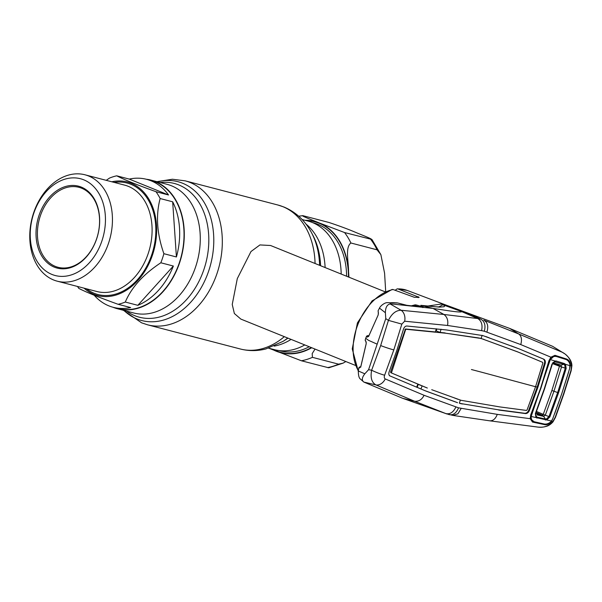 <?xml version="1.0" encoding="UTF-8"?>
<svg xmlns="http://www.w3.org/2000/svg" width="602" height="602" viewBox="0 0 602 602"><rect width="100%" height="100%" fill="white"/><g stroke="black" fill="none" stroke-linecap="round" stroke-linejoin="round"><path stroke-width="0.9" d="M302.129 219.534L307.976 221.062A66.461 48.664 104.6 0 1 312.363 222.514A66.461 48.664 104.6 0 1 341.183 274.053M304.778 344.931A66.461 48.664 104.6 0 1 274.444 349.687L268.59 348.159M112.913 307.231A66.461 48.664 -75.4 0 0 113.146 307.321A66.461 48.664 -75.4 0 0 117.533 308.773A66.461 48.664 -75.4 0 0 180.547 259.778A66.461 48.664 -75.4 0 0 155.459 181.601A66.461 48.664 -75.4 0 0 151.072 180.148A66.461 48.664 -75.4 0 0 146.286 179.245M385.069 291.804L270.584 245.503L259.936 244.931L250.989 251.531L237.301 278.606L232.237 304.469L234.359 313.514L240.83 319.075L355.315 365.369M377.055 249.815A74.4 54.473 -75.4 0 0 370.727 239.37C374.572 239.882 362.412 235.209 356.158 232.598C348.708 229.392 339.633 226.021 328.94 222.469L302.783 215.651C300.789 215.757 313.266 220.415 319.323 222.966L344.577 232.553L371.931 239.476L380.863 254.646L377.055 249.815L350.898 242.997C344.984 247.43 348.611 261.862 348.535 271.201L348.949 277.198M385.694 291.526L384.588 273.203L380.87 254.646M315.042 349.085L312.182 353.637L312.423 357.34L338.572 364.157L343.057 363.156L328.737 367.799L301.429 360.779L268.891 348.234M302.783 215.651L298.697 216.208M343.057 363.156L345.849 361.546M106.23 180.337L109.534 178.072A66.13 48.423 104.6 0 1 113.116 176.777A66.13 48.423 104.6 0 1 116.72 175.822C124.057 179.614 137.151 184.904 156.001 191.707A66.13 48.423 104.6 0 1 160.14 198.532C155.67 215.441 156.919 233.832 163.887 253.698A66.13 48.423 104.6 0 1 160.832 262.773C143.314 274.331 131.462 287.425 125.299 302.046A66.13 48.423 104.6 0 1 121.717 303.34A66.13 48.423 104.6 0 1 118.112 304.296C99.345 297.523 86.244 292.233 78.824 288.411A66.13 48.423 104.6 0 1 77.5 286.462M156.001 191.707L168.53 194.98A66.13 48.423 -75.4 0 0 146.632 179.336L150.989 180.472A66.13 48.423 104.6 0 1 183.64 242.787A66.13 48.423 104.6 0 1 138.61 307.742A66.13 48.423 104.6 0 1 117.616 308.457L113.259 307.321A66.13 48.423 -75.4 0 0 130.642 307.562L118.112 304.296M146.632 179.336A66.13 48.423 -75.4 0 0 129.249 179.087L116.72 175.822M163.887 253.698L176.416 256.971A66.13 48.423 -75.4 0 0 172.669 201.798L160.14 198.532M125.299 302.046L137.828 305.319A66.13 48.423 -75.4 0 0 173.368 266.039L160.832 262.773M111.806 181.789A58.695 42.975 104.6 0 1 156.595 227.029A58.695 42.975 104.6 0 1 116.329 294.942A58.695 42.975 104.6 0 1 84.069 288.17M67.529 175.385A54.97 40.251 104.6 0 1 84.972 174.791A54.97 40.251 104.6 0 1 112.115 226.593A54.97 40.251 104.6 0 1 74.686 280.585A54.97 40.251 104.6 0 1 57.235 281.179A54.97 40.251 104.6 0 1 30.1 229.377A54.97 40.251 104.6 0 1 67.529 175.385M64.587 179.276A50.011 36.617 104.6 0 1 105.312 215.418A50.011 36.617 104.6 0 1 71.089 274.986A50.011 36.617 104.6 0 1 30.363 238.843A50.011 36.617 104.6 0 1 64.587 179.276M70.592 267.634A42.328 30.988 104.6 0 1 36.128 237.045A42.328 30.988 104.6 0 1 65.084 186.635A42.328 30.988 104.6 0 1 99.548 217.217A42.328 30.988 104.6 0 1 70.592 267.634M71.179 266.852A41.335 30.266 104.6 0 1 58.063 267.296A41.335 30.266 104.6 0 1 37.655 228.346A41.335 30.266 104.6 0 1 65.799 187.756A41.335 30.266 104.6 0 1 78.922 187.305A41.335 30.266 104.6 0 1 99.322 226.254A41.335 30.266 104.6 0 1 71.179 266.852M176.416 256.971L172.669 201.798M137.828 305.319L173.368 266.039M94.198 295.251A66.13 48.423 -75.4 0 0 113.259 307.321M168.53 194.98L129.249 179.087M427.428 306.094L441.168 304.048A50.259 34.081 112 0 1 444.607 304.68A50.259 34.081 -68 0 1 446.857 305.387A50.259 34.081 -68 0 1 446.947 305.425M397.252 288.817L407.11 290.397A49.251 33.396 112 0 0 404.822 289.675A49.251 33.396 112 0 0 397.922 288.922L397.252 288.81L395.115 290.277M397.922 288.922L419.158 297.358L414.394 297.305L393.053 289.524A49.251 33.396 112 0 0 358.732 322.431A49.251 33.396 112 0 0 358.348 370.764M358.273 371.238L352.253 348.897L357.43 322.875L372.089 300.857L392.045 289.464L393.053 289.524M435.803 330.551L436.631 329.497M436.728 329.377L435.795 330.581M421.791 305.515A9.918 7.427 -84.1 0 0 420.858 305.334L439.422 307.133L444.058 306.727L444.69 306.004C445.292 305.914 442.44 304.71 443.682 304.973L441.168 304.048L442.914 304.785L439.084 306.757M442.914 304.785L461.772 311.633C460.718 312.987 444.193 310.007 432.996 308.427L420.858 305.334M477.74 318.548L443.945 314.477L401.105 310.263L390.171 303.957L391.074 303.875L432.996 308.427L443.945 314.477C447.188 316.961 448.392 320.625 447.557 325.471L481.592 330.633C482.759 324.832 481.48 320.806 477.74 318.548L461.772 311.633L465.053 312.393L480.817 319.158L477.74 318.548M384.633 375.219L393.821 349.905L401.835 324.102L404.664 321.212A9.918 7.525 -83.9 0 0 401.105 310.263C395.988 310.293 391.759 313.665 388.425 320.377L380.667 345.556L371.645 370.23A9.918 1.061 -158.4 0 0 384.633 375.219C384.008 377.033 384.211 378.267 385.242 378.929L424.056 395.288L458.536 407.832L497.267 414.364L530.189 418.683L530.708 414.928L540.641 388.094L548.994 360.613L550.89 357.167A0.993 0.414 42.7 0 1 550.95 357.656L550.95 357.656A0.993 0.414 42.7 0 1 550.86 357.708M404.664 321.212L447.557 325.471M444.607 304.68L468.13 313.288L480.817 319.158C484.663 321.43 485.829 325.449 484.317 331.228L520.753 344.57L550.89 357.167L554.991 355.33L554.299 356.422M446.857 305.387L509.668 328.414L518.773 333.99L483.805 320.129C487.643 322.409 488.666 326.374 486.89 332.018M481.592 330.633L484.317 331.228M457.55 402.715L425.983 391.089L390.006 375.949C388.772 375.219 388.493 373.804 389.178 371.705L396.748 350.65L403.468 329.249C404.205 327.134 405.319 326.058 406.809 326.013L446.549 329.971L482.842 335.592L519.255 348.934L543.057 358.905C544.479 359.703 544.953 361.192 544.479 363.39L537.187 387.078L528.699 410.278C527.743 412.317 526.434 413.311 524.756 413.273L498.02 409.751L461.794 403.709L498.02 409.751M460.387 400.052L459.334 403.174L461.794 403.709M460.003 403.468L462.479 403.995M471.426 369.53A440.393 28.422 -161.4 0 1 494.061 375.558A2215.428 142.967 18.6 0 0 535.562 386.732L527.081 409.939L526.441 410.429L499.713 406.899L461.064 400.307L431.732 389.705M535.562 386.732L542.861 363.044L542.628 362.321L518.156 352.095L481.111 338.467L517.479 351.801L542.628 362.321M518.156 352.095L517.479 351.801M484.061 339.445L483.383 339.159M481.781 338.753L478.74 337.948L481.111 338.467L482.164 335.337M479.41 338.234L445.804 333.222L478.74 337.948M454.164 397.854L457.904 399.284M425.983 391.089L420.941 388.967L422.16 385.89L426.667 387.786M389.336 375.663L416.644 387.161L417.863 384.084L390.743 372.661L390.6 371.953L405.439 328.978L435.404 331.965L436.299 328.752M427.352 388.042L390.743 372.661M391.428 372.916L405.575 329.791L404.883 329.52M391.292 372.232L390.6 371.953M445.804 333.222L406.117 329.271L405.575 329.791M441.04 329.234L440.152 332.439L445.134 332.929M406.117 329.271L405.439 328.978M485.814 336.533L489.351 337.888M511.203 345.864L518.57 348.678M498.697 410.037L525.433 413.566C527.119 413.604 528.436 412.603 529.384 410.556L537.872 387.349L534.9 386.461M425.313 390.796L456.88 402.422M422.16 385.89L418.217 384.392L417.216 387.357L420.941 388.967M417.803 384.219L418.217 384.392M416.659 387.124L417.216 387.357M440.152 332.439L435.743 330.761M436.856 329.001L436.247 330.814M519.255 348.934L543.741 359.161C545.171 359.958 545.645 361.463 545.164 363.668L537.872 387.349M537.42 427.021L489.554 420.798L537.451 427.021C536.096 426.901 541.973 427.751 545.728 426.494C548.294 425.99 550.732 424.425 553.042 421.799L555.518 417.254L563.758 394.212L571.14 370.824L571.9 365.753C571.87 361.682 569.582 357.761 565.037 353.991L552.613 346.316L509.668 328.414M489.554 420.798C492.978 421.039 495.544 418.894 497.267 414.364M489.637 420.813L452.93 415.418L457.926 413.777L461.185 408.397M453.02 415.433L446.443 413.822L414.725 401.293L375.979 384.941C371.682 382.503 370.238 377.597 371.645 370.23L368.575 369.696L364.827 373.804C361.862 377.604 361.546 380.359 363.879 382.089L402.746 398.336L414.725 401.293C418.917 401.526 422.025 399.525 424.056 395.288M448.723 414.522C452.99 415.531 456.263 413.303 458.536 407.832M455.887 407.012C453.314 412.34 449.942 414.522 445.766 413.559L402.746 398.336M385.242 378.929A9.918 7.638 112.4 0 1 375.979 384.941L363.879 382.089L360.447 379.094C359.07 378.244 358.356 375.543 358.31 370.99L364.827 373.804M401.835 324.102L388.425 320.377L385.762 318.631L385.385 312.724C385.453 307.494 387.056 304.574 390.171 303.957M378.086 310.805L378.365 312.551A0.993 0.956 -32.6 0 0 378.387 313.431L378.086 310.798L379.478 308.119L385.385 312.724M391.074 303.875C388.877 302.633 390.999 302.339 397.455 302.987L387.221 302.655C385.009 302.482 380.464 305.703 379.478 308.119M397.455 302.987L396.552 302.806M407.381 305.477A0.993 0.737 96.3 0 1 407.456 305.485L407.456 305.485A0.993 0.737 96.3 0 1 407.546 305.5L397.914 303.032A0.993 0.662 105.7 0 1 397.99 303.047L404.529 304.883A0.993 0.662 105.7 0 0 404.454 304.868M423.123 307.193A0.993 0.737 96 0 1 423.304 307.208L407.546 305.5M405.808 305.199L423.424 307.208L422.77 307.599M422.762 307.148A0.993 0.768 -72.7 0 1 423.296 306.99L423.304 307.208M404.589 304.905A0.993 0.662 105.7 0 0 404.529 304.883L405.801 305.191M418.766 306.719L415.41 305.756A0.993 0.685 -73.9 0 1 416.268 304.958L423.296 306.99M422.589 307.125A0.993 0.685 -73.9 0 1 423.101 306.93M415.41 305.756L412.069 305.997M537.285 426.999C543.546 427.977 548.738 426.156 552.862 421.535L555.217 417.216L563.472 394.167L570.854 370.757L571.569 365.948C571.042 359.891 567.987 355.346 562.418 352.32L518.773 333.99C521.482 336.097 522.145 339.626 520.753 344.57M554.051 356.369L551.477 357.121M552.538 356.482L550.95 357.656L549.272 360.703L540.935 388.139L531.024 414.944L530.558 418.209A0.993 0.512 172.9 0 0 530.535 418.127L530.708 414.928M531.859 420.467L530.558 418.209A0.993 0.512 172.9 0 1 530.189 418.683L532.529 422.077L532.65 420.76M551.312 421.212L551.567 421.377C549.468 423.989 547.128 425.072 544.547 424.628L532.529 422.077M552.719 418.774L551.567 421.377L553.042 421.799M568.574 372.209L561.771 393.716L554.758 413.431M554.991 355.33L566.617 359.033C569.04 359.988 570.297 362.126 570.395 365.444L569.718 368.281M570.071 365.444L571.9 365.753M552.613 346.316L565 353.961M552.786 356.835L552.252 356.61L552.802 356.828M385.762 318.631L368.575 369.696M378.365 312.551L378.184 314.944L368.868 335.803L367.243 337.15L366.467 336.39L365.707 338.286L368.552 340.341L377.168 344.163M368.868 335.683L368.326 336.473M378.184 314.944L368.544 336.593M367.243 337.15A0.993 0.971 -58.7 0 1 368.273 336.518M360.937 366.182L360.447 367.122L360.861 367.054C359.853 366.723 359.191 367.009 358.86 367.897L359.763 367.83L360.937 366.182L366.212 343.697L365.881 341.191L365.173 340.235L365.707 338.286M365.881 341.191A0.993 0.963 128.4 0 0 366.114 342.124M360.628 367.047A0.993 0.971 98.5 0 0 359.763 367.83M530.768 415.726L531.197 415.907M531.175 417.735L531.664 419.782L534.102 421.731L543.982 423.951C546.097 424.395 548.249 423.793 550.431 422.145L551.455 421.031L531.16 416.464L531.175 417.735L530.58 416.614M535.614 413.619L535.968 417.562L535.344 413.612L544.193 389.042L552.019 364.044L554.999 361.012L550.311 359.567L553.727 356.474L556.082 356.407L565.707 359.394C567.739 360.094 569.138 361.719 569.913 364.255L569.688 368.394L561.756 393.723L552.779 418.623L551.455 421.031M551.108 358.491L550.153 358.717M535.66 413.612L542.274 415.109L543.26 414.364L551.876 390.502L559.461 366.227L552.538 363.631M552.786 362.622L560.951 365.151L559.235 365.166L552.809 363.172M570.071 365.707L565.474 364.3L566.181 368.379L565.286 368.168L564.646 364.895L563.765 364.323L560.951 365.151L561.538 366.957L559.461 366.227M545.404 420.046L545.359 419.015L546.443 418.977L548.986 416.599L557.648 392.587L565.286 368.168L561.538 366.957L553.938 391.277L545.307 415.184L543.26 414.364M542.274 415.109L543.704 416.396L537.014 414.891M566.181 368.379L558.528 392.865L549.844 416.938L545.307 415.184L543.704 416.403L545.359 419.015L536.924 417.103L536.946 418.127M536.089 412.468L542.236 415.102A4.959 3.469 102.7 0 1 543.598 416.381M531.16 416.464L550.311 359.567M549.844 416.938L546.744 419.955L546.443 418.977M564.413 363.563L563.765 364.323L554.615 361.764L554.999 361.012L556.173 361.019L564.413 363.563L565.474 364.3L564.646 364.895M552.245 364.172L554.615 361.764L552.29 364.18L544.486 389.088L535.667 413.589L535.69 416.035M536.141 416.667L536.924 417.103L535.479 414.748M553.404 362.434L555.541 361.779L556.173 361.019M160.162 182.519A69.125 50.613 104.6 0 1 178.847 184.964A69.125 50.613 104.6 0 1 203.943 269.387A69.125 50.613 104.6 0 1 134.84 315.711A69.125 50.613 104.6 0 1 126.623 311.144M157.468 181.819A71.743 52.532 104.6 0 1 182.669 183.264A71.743 52.532 104.6 0 1 208.721 270.892A71.743 52.532 104.6 0 1 137 318.97A71.743 52.532 104.6 0 1 123.929 310.444M156.919 181.676L172.405 179.238L185.145 180.833A74.4 54.473 104.6 0 1 190.051 182.459A74.4 54.473 104.6 0 1 218.135 269.967A74.4 54.473 104.6 0 1 147.603 324.817L240.371 349.002C248.837 351.154 257.355 351.132 265.941 348.919L283.038 341.372A71.743 52.532 104.6 0 0 287.733 338.046M185.145 180.833L277.913 205.019A74.4 54.473 104.6 0 1 282.827 206.644A74.4 54.473 104.6 0 1 315.072 263.495M284.317 336.661A74.4 54.473 104.6 0 1 240.371 349.002M320.588 265.73A69.125 50.613 104.6 0 0 312.739 234.983L311.422 232.515A71.743 52.532 104.6 0 1 319.602 265.324M287.952 338.128A69.125 50.613 104.6 0 1 285.393 339.867L283.038 341.372M305.966 224.042A66.461 48.664 104.6 0 1 325.118 267.559M291.067 339.393A66.461 48.664 104.6 0 1 274.143 346.105M151.072 180.148L167.07 184.325A66.461 48.664 104.6 0 1 171.457 185.777A66.461 48.664 104.6 0 1 196.545 263.947A66.461 48.664 104.6 0 1 133.539 312.95L117.533 308.773M279.215 350.59L280.193 350.846A66.13 48.423 -75.4 0 0 309.24 346.737M311.377 347.602A67.454 49.394 104.6 0 1 272.811 349.258M346.609 276.25A66.13 48.423 -75.4 0 0 313.559 222.86L312.588 222.605M350.898 242.997A74.4 54.473 -75.4 0 0 344.577 232.553M301.429 360.779A74.4 54.473 -75.4 0 0 312.423 357.34M271.54 348.927A67.785 49.635 -75.4 0 0 276.175 351.192A67.785 49.635 -75.4 0 0 311.723 347.745M327.578 367.596A74.4 54.473 -75.4 0 0 338.572 364.157M348.731 277.108A67.785 49.635 -75.4 0 0 348.535 271.201A67.785 49.635 -75.4 0 0 319.323 222.966A67.785 49.635 -75.4 0 0 305.079 220.302M306.35 220.633A67.454 49.394 104.6 0 1 348.483 277.003M57.235 281.179L96.899 291.518A54.97 40.251 -75.4 0 0 114.342 290.924A54.97 40.251 -75.4 0 0 151.772 236.932A54.97 40.251 -75.4 0 0 124.637 185.13L84.972 174.791M114.154 182.398A57.619 42.185 104.6 0 1 155.835 228.737A57.619 42.185 104.6 0 1 116.261 293.911A57.619 42.185 104.6 0 1 86.417 288.787M418.458 296.816L418.164 297.689M529.384 410.556L528.699 410.278M525.433 413.566L524.756 413.273M543.741 359.161L543.057 358.905M545.164 363.668L544.479 363.39M393.821 349.905A9.918 0.64 -161.4 0 1 380.667 345.556M543.245 414.357L536.465 411.452M558.528 392.865L551.876 390.502M123.387 310.301L141.568 322.815L147.603 324.817M311.422 232.515C305.026 220.573 295.868 212.077 283.948 207.02L277.913 205.019M407.11 290.397L446.902 305.402M435.976 330.784L436.465 330.144M439.106 306.749L439.121 306.749C438.971 307.125 433.154 306.689 421.678 305.425M397.019 302.859L397.99 303.047M415.357 304.785L411.136 305.891M461.425 310.805L469.861 313.913M446.443 413.822L441.74 412.077M378.387 313.416L378.161 314.876M368.875 335.66L367.235 335.705L366.467 336.39M358.86 367.897L358.31 370.99M360.891 366.189L366.166 343.689L366.204 342.207L365.173 340.235M553.727 356.474L550.469 357.716M530.52 417.352L531.664 419.782"/></g></svg>
